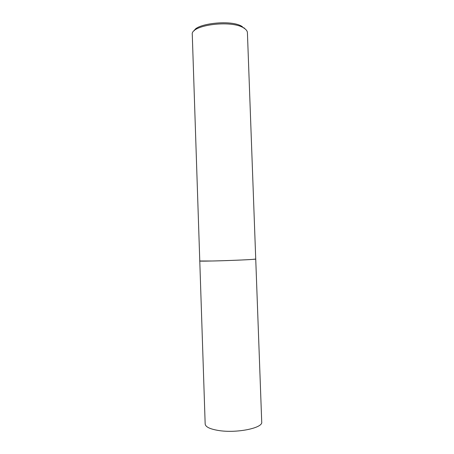 <?xml version="1.0" encoding="UTF-8"?>
<svg xmlns="http://www.w3.org/2000/svg" width="454" height="454" viewBox="0 0 454 454"><rect width="100%" height="100%" fill="white"/><g stroke="black" fill="none" stroke-linecap="round" stroke-linejoin="round"><path stroke-width="0.68" d="M199.777 260.993C197.893 261.583 240.245 260.329 252.328 259.416L255.733 259.041C256.913 259.393 230.57 260.613 212.807 260.993L199.777 260.993L192.28 34.606C190.101 25.066 231.642 19.556 243.877 28.08C246.164 29.493 247.345 31.025 247.419 32.682L261.72 422.033C263.121 428.009 236.636 433.479 218.561 430.494C209.964 429.081 205.503 426.919 205.168 424.008L199.777 260.993M194.284 30.736C196.071 23.71 231.937 19.079 242.464 26.758M243.815 27.683L245.149 28.96"/></g></svg>

